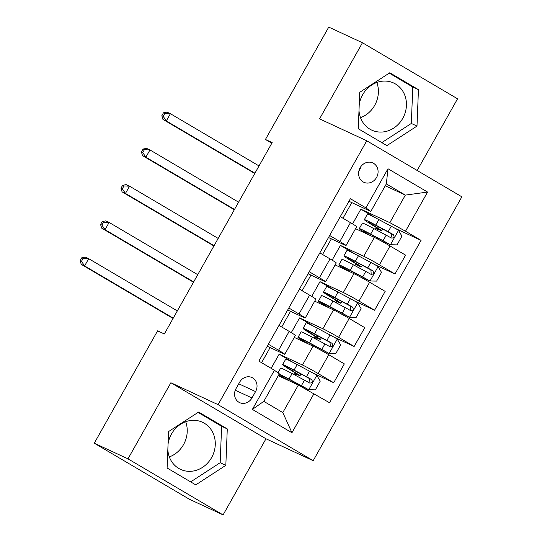 <?xml version="1.0" encoding="UTF-8"?>
<svg xmlns="http://www.w3.org/2000/svg" width="542" height="542" viewBox="0 0 542 542"><rect width="100%" height="100%" fill="white"/><g stroke="black" fill="none" stroke-linecap="round" stroke-linejoin="round"><path stroke-width="0.81" d="M358.994 110.487A25.982 23.252 114.9 0 0 371.751 130.127A25.982 23.252 114.9 0 0 402.74 118.38A25.982 23.252 114.9 0 0 393.634 83.001A25.982 23.252 114.9 0 0 362.645 94.748A25.982 23.252 114.9 0 0 359.217 104.782M360.498 117.655A25.982 23.252 114.9 0 0 374.691 105.358A25.982 23.252 114.9 0 0 376.839 82.459M360.118 167.763A10.657 9.539 114.9 0 0 363.851 182.281A10.657 9.539 114.9 0 0 376.568 177.458A10.657 9.539 114.9 0 0 372.828 162.946A10.657 9.539 114.9 0 0 360.118 167.763M358.899 170.879A10.657 9.539 114.9 0 0 359.712 169.632A10.657 9.539 114.9 0 0 360.925 166.516M168.054 444.04A25.982 23.252 -65.1 0 1 171.482 434.013A25.982 23.252 -65.1 0 1 202.471 422.259A25.982 23.252 -65.1 0 1 211.576 457.644A25.982 23.252 -65.1 0 1 180.588 469.392A25.982 23.252 -65.1 0 1 167.83 449.752M169.334 456.913A25.982 23.252 114.9 0 0 183.528 444.623A25.982 23.252 114.9 0 0 185.676 421.717M417.164 170.486L457.556 98.8L362.456 42.75L328.743 27.1L265.431 139.463L271.813 143.224M313.181 460.693L461.865 196.827L366.765 140.778L218.08 404.65L313.181 460.693L265.987 438.783L170.879 382.74L127.993 458.85L223.094 514.9L265.987 438.783M223.094 514.9L189.382 499.25L94.281 443.2L127.993 458.85M94.281 443.2L157.593 330.837L164.334 333.967L272.172 142.593L265.431 139.463M251.969 397.97L255.567 391.595A10.325 9.241 114.9 0 0 251.949 377.53A10.325 9.241 114.9 0 0 239.632 382.198L236.034 388.58A10.325 9.241 114.9 0 0 239.652 402.638A10.325 9.241 114.9 0 0 251.969 397.97L235.275 390.22M314.014 393.594L291.955 432.74L252.376 409.413L274.428 370.267L279.32 373.817L263.798 401.365L282.816 412.577L298.337 385.03L329.563 402.753L421.059 240.377L395.125 228.331M385.274 185.777L405.355 195.1L386.338 183.894L370.816 211.441L365.931 207.884L350.376 198.718L258.88 361.101L274.428 370.267M365.931 207.884L387.984 168.738L427.57 192.064L405.511 231.21L421.059 240.377M362.456 42.75L319.563 118.867L366.765 140.778M170.879 382.74L218.08 404.65M370.816 211.441L348.933 201.278M329.658 235.499L339.841 241.502A13.326 0.522 29.4 0 1 346.053 245.533A13.326 0.522 29.4 0 1 344.726 245.052L328.513 237.525M309.231 271.745L319.421 277.748A13.326 0.522 29.4 0 1 325.634 281.779A13.326 0.522 29.4 0 1 324.306 281.298L308.086 273.771M288.805 307.985L298.994 313.994A13.326 0.522 29.4 0 1 305.207 318.025A13.326 0.522 29.4 0 1 303.879 317.544L287.666 310.017M268.385 344.231L278.568 350.24A13.326 0.522 29.4 0 1 284.787 354.272A13.326 0.522 29.4 0 1 283.459 353.791L267.24 346.263M278.256 375.708L298.337 385.03M271.163 368.343L279.15 354.17L302.477 365.003A13.326 0.522 29.4 0 1 318.154 373.567L333.703 382.727L313.432 373.316M294.279 337.415L313.1 346.155A13.326 0.522 29.4 0 1 328.777 354.719L344.326 363.878L333.703 382.727M291.284 332.639L299.57 317.924L322.903 328.757A13.326 0.522 29.4 0 1 338.581 337.32L354.129 346.48L333.852 337.07M314.706 301.169L333.52 309.909A13.326 0.522 29.4 0 1 349.197 318.472L364.746 327.632L354.129 346.48M311.704 296.393L319.997 281.677L343.323 292.511A13.326 0.522 29.4 0 1 359 301.074L374.549 310.234L354.278 300.824M335.132 264.923L353.946 273.663A13.326 0.522 29.4 0 1 369.624 282.226L385.172 291.393L374.549 310.234M332.131 260.146L340.423 245.431L363.75 256.264A13.326 0.522 29.4 0 1 379.427 264.828L394.976 273.995L374.705 264.577M355.552 228.683L374.366 237.416A13.326 0.522 29.4 0 1 390.044 245.98L405.592 255.147L394.976 273.995M352.551 223.9L360.843 209.185L389.833 222.647L405.355 195.1L427.57 192.064M261.59 362.693L270.099 347.591M281.711 326.982L290.526 311.345M302.138 290.736L310.945 275.099M322.558 254.489L331.372 238.853M342.984 218.243L351.792 202.606M293.737 362.767L279.15 354.17M293.615 374.373L294.672 372.503M279.001 325.383L289.191 331.392A13.326 0.522 29.4 0 1 295.404 335.423L284.787 354.272M314.157 326.521L299.57 317.924M314.042 338.127L315.092 336.257M334.583 290.275L319.997 281.677M334.461 301.88L335.518 300.011M299.428 289.143L309.618 295.146A13.326 0.522 29.4 0 1 315.83 299.177L305.207 318.025M355.003 254.029L340.423 245.431M354.888 265.634L355.938 263.764M319.855 252.897L330.037 258.9A13.326 0.522 29.4 0 1 336.25 262.931L325.634 281.779M405.511 231.21L389.833 222.647M375.43 217.782L360.843 209.185M375.308 229.388L376.365 227.518M340.274 216.651L350.464 222.654A13.326 0.522 29.4 0 1 356.677 226.685L346.053 245.533M263.798 401.365L252.376 409.413M282.816 412.577L291.955 432.74M387.984 168.738L386.338 183.894M225.831 465.334L227.281 428.912L198.636 412.035L168.555 431.574L167.105 467.997L195.743 484.88L225.831 465.334L220.167 462.705L221.617 426.283L198.067 412.408M389.8 72.777L359.719 92.316L358.269 128.739L386.907 145.615L416.994 126.076L418.444 89.654L389.8 72.777M190.655 481.879L220.167 462.705M221.617 426.283L227.281 428.912M381.819 142.614L411.331 123.447L412.78 87.025L389.231 73.143M412.78 87.025L418.444 89.654M411.331 123.447L416.994 126.076M292.815 369.664L292.213 370.735L296.677 373.458A12.154 0.474 29.4 0 1 300.004 375.742A12.154 0.474 29.4 0 1 298.798 375.301L296.61 374.285A1.999 0.888 -59.5 0 0 295.126 375.179M287.748 378.648L287.145 379.718A21.152 0.827 -150.6 0 1 281.345 375.748A21.152 0.827 -150.6 0 1 290.824 380.274L308.574 389.718L315.349 389.847L320.247 381.148L316.745 375.22A8.828 0.346 -150.6 0 0 309.563 371.189L297.165 364.57A25.481 0.996 -150.6 0 0 285.742 359.122L282.639 364.637A25.481 0.996 -150.6 0 0 289.624 369.42L295.586 373.099M308.574 389.718A8.828 0.346 -150.6 0 0 301.393 385.687L288.994 379.068A25.481 0.996 -150.6 0 0 279.15 374.116M278.812 374.718A25.481 0.996 -150.6 0 0 284.557 378.411L286.081 379.339M287.145 379.718L287.904 380.186M278.005 372.862L280.681 368.113A25.481 0.996 29.4 0 1 292.097 373.56L304.496 380.179A8.828 0.346 29.4 0 1 309.584 382.998C312.436 383.106 313.093 381.947 311.542 379.515A8.828 0.346 -150.6 0 0 306.46 376.704L294.055 370.084A25.481 0.996 -150.6 0 0 282.639 364.637M292.213 370.735A21.152 0.827 29.4 0 1 286.413 366.758A21.152 0.827 29.4 0 1 295.891 371.284L309.604 378.614L309.882 382.09M294.462 372.869L295.458 373.336M177.329 310.912L88.698 258.683L84.613 265.932L81.239 264.367L173.067 318.479M173.244 318.161L84.613 265.932L81.483 261.319L83.116 258.419L81.767 257.789L80.135 260.688L81.483 261.319M81.767 257.789L85.324 257.118L88.698 258.683L83.116 258.419M80.135 260.688L81.239 264.367M313.235 333.418L312.632 334.489L317.097 337.212A12.154 0.474 29.4 0 1 320.43 339.495A12.154 0.474 29.4 0 1 319.218 339.055L317.036 338.039A1.999 0.888 -59.5 0 0 315.552 338.933M308.174 342.402L307.571 343.472A21.152 0.827 -150.6 0 1 301.772 339.502A21.152 0.827 -150.6 0 1 311.25 344.028L328.994 353.472L335.769 353.601L340.674 344.902L337.165 338.974A8.828 0.346 -150.6 0 0 329.983 334.942L317.585 328.323A25.481 0.996 -150.6 0 0 306.169 322.883L303.066 328.391A25.481 0.996 -150.6 0 0 310.044 333.174L316.013 336.853M328.994 353.472A8.828 0.346 -150.6 0 0 321.819 349.441L309.414 342.822A25.481 0.996 -150.6 0 0 297.998 337.381A25.481 0.996 -150.6 0 0 304.983 342.165L306.508 343.093M307.571 343.472L308.323 343.94M297.998 337.381L301.101 331.867A25.481 0.996 29.4 0 1 312.524 337.314L324.922 343.933A8.828 0.346 29.4 0 1 330.003 346.751C332.863 346.86 333.513 345.701 331.968 343.269A8.828 0.346 -150.6 0 0 326.88 340.457L314.482 333.838A25.481 0.996 -150.6 0 0 303.066 328.391M312.632 334.489A21.152 0.827 29.4 0 1 306.84 330.512A21.152 0.827 29.4 0 1 316.311 335.037L330.024 342.368L330.308 345.843M314.888 336.629L315.878 337.09M197.749 274.672L109.118 222.437L105.033 229.686L101.666 228.121L193.487 282.233M193.663 281.921L105.033 229.686L101.91 225.072L103.542 222.173L102.194 221.549L100.561 224.449L101.91 225.072M102.194 221.549L105.751 220.872L109.118 222.437L103.542 222.173M100.561 224.449L101.666 228.121M333.662 297.172L333.059 298.242L337.524 300.966A12.154 0.474 29.4 0 1 340.857 303.249A12.154 0.474 29.4 0 1 339.644 302.809L337.456 301.792A1.999 0.888 -59.5 0 0 335.972 302.687M328.594 306.162L327.991 307.226A21.152 0.827 -150.6 0 1 322.199 303.256A21.152 0.827 -150.6 0 1 331.67 307.781L349.421 317.226L356.196 317.355L361.094 308.655L357.591 302.727A8.828 0.346 -150.6 0 0 350.41 298.696L338.012 292.084A25.481 0.996 -150.6 0 0 326.596 286.637L323.486 292.145A25.481 0.996 -150.6 0 0 330.471 296.928L336.433 300.607M349.421 317.226A8.828 0.346 -150.6 0 0 342.239 313.195L329.841 306.582A25.481 0.996 -150.6 0 0 318.425 301.135A25.481 0.996 -150.6 0 0 325.403 305.918L326.928 306.847M327.991 307.226L328.75 307.693M318.425 301.135L321.528 295.62A25.481 0.996 29.4 0 1 332.944 301.067L345.342 307.687A8.828 0.346 29.4 0 1 350.43 310.505C353.282 310.613 353.94 309.455 352.388 307.023A8.828 0.346 -150.6 0 0 347.307 304.211L334.909 297.592A25.481 0.996 -150.6 0 0 323.486 292.145M333.059 298.242A21.152 0.827 29.4 0 1 327.26 294.272A21.152 0.827 29.4 0 1 336.738 298.791L350.45 306.122L350.735 309.597M335.308 300.383L336.304 300.844M218.175 238.426L129.545 186.191L125.459 193.44L122.085 191.875L213.914 245.987M214.09 245.675L125.459 193.44L122.329 188.826L123.962 185.926L122.614 185.303L120.981 188.203L122.329 188.826M122.614 185.303L126.171 184.626L129.545 186.191L123.962 185.926M120.981 188.203L122.085 191.875M354.082 260.926L353.479 261.996L357.944 264.72A12.154 0.474 29.4 0 1 361.277 267.003A12.154 0.474 29.4 0 1 360.064 266.562L357.883 265.553A1.999 0.888 -59.5 0 0 356.399 266.44M349.021 269.916L348.418 270.986A21.152 0.827 -150.6 0 1 342.619 267.01A21.152 0.827 -150.6 0 1 352.097 271.535L369.84 280.98L376.615 281.108L381.521 272.409L378.011 266.481A8.828 0.346 -150.6 0 0 370.836 262.457L358.431 255.838A25.481 0.996 -150.6 0 0 347.016 250.39L343.913 255.899A25.481 0.996 -150.6 0 0 350.898 260.682L356.86 264.361M369.84 280.98A8.828 0.346 -150.6 0 0 362.666 276.955L350.261 270.336A25.481 0.996 -150.6 0 0 338.845 264.889A25.481 0.996 -150.6 0 0 345.83 269.672L347.354 270.6M348.418 270.986L349.17 271.447M338.845 264.889L341.948 259.374A25.481 0.996 29.4 0 1 353.37 264.821L365.769 271.44A8.828 0.346 29.4 0 1 370.857 274.259C373.709 274.367 374.359 273.209 372.815 270.776A8.828 0.346 -150.6 0 0 367.727 267.965L355.328 261.346A25.481 0.996 -150.6 0 0 343.913 255.899M353.479 261.996A21.152 0.827 29.4 0 1 347.686 258.026A21.152 0.827 29.4 0 1 357.158 262.545L370.877 269.875L371.155 273.351M355.735 264.137L356.724 264.598M238.595 202.18L149.965 149.944L145.879 157.194L142.512 155.629L234.334 209.74M234.51 209.429L145.879 157.194L142.756 152.58L144.389 149.68L143.041 149.057L141.408 151.956L142.756 152.58M143.041 149.057L146.597 148.379L149.965 149.944L144.389 149.68M141.408 151.956L142.512 155.629M374.508 224.679L373.905 225.75L378.37 228.473A12.154 0.474 29.4 0 1 381.703 230.757A12.154 0.474 29.4 0 1 380.491 230.316L378.302 229.307A1.999 0.888 -59.5 0 0 376.826 230.194M369.441 233.67L368.838 234.74A21.152 0.827 -150.6 0 1 363.045 230.763A21.152 0.827 -150.6 0 1 372.517 235.289L390.267 244.733L397.042 244.869L401.94 236.17L398.438 230.235A8.828 0.346 -150.6 0 0 391.256 226.21L378.858 219.591A25.481 0.996 -150.6 0 0 367.442 214.144L364.332 219.652A25.481 0.996 -150.6 0 0 371.317 224.435L377.286 228.114M390.267 244.733A8.828 0.346 -150.6 0 0 383.086 240.709L370.687 234.09A25.481 0.996 -150.6 0 0 359.271 228.643A25.481 0.996 -150.6 0 0 366.25 233.426L367.774 234.354M368.838 234.74L369.597 235.201M359.271 228.643L362.374 223.135A25.481 0.996 29.4 0 1 373.79 228.575L386.189 235.194A8.828 0.346 29.4 0 1 391.277 238.013C394.129 238.121 394.786 236.962 393.235 234.53A8.828 0.346 -150.6 0 0 388.153 231.719L375.755 225.099A25.481 0.996 -150.6 0 0 364.332 219.652M373.905 225.75A21.152 0.827 29.4 0 1 368.106 221.78A21.152 0.827 29.4 0 1 377.584 226.299L391.297 233.629L391.581 237.105M376.155 227.891L377.151 228.351M259.022 165.933L170.391 113.698L166.306 120.947L162.932 119.382L254.76 173.494M254.936 173.183L166.306 120.947L163.176 116.334L164.815 113.434L163.467 112.811L161.828 115.71L163.176 116.334M163.467 112.811L167.017 112.133L170.391 113.698L164.815 113.434M161.828 115.71L162.932 119.382M313.1 346.155L302.477 365.003M333.52 309.909L322.903 328.757M353.946 273.663L343.323 292.511M374.366 237.416L363.75 256.264M328.777 354.719L318.154 373.567M289.191 331.392L278.568 350.24M309.618 295.146L298.994 313.994M349.197 318.472L338.581 337.32M330.037 258.9L319.421 277.748M369.624 282.226L359 301.074M350.464 222.654L339.841 241.502M390.044 245.98L379.427 264.828M238.737 383.783L255.567 391.595M294.401 372.984L296.61 374.285M308.744 389.725L316.833 375.369M294.055 370.084L297.165 364.57M297.436 372.11L296.677 373.458M292.375 381.094L291.853 382.015M288.994 379.068L292.097 373.56M306.46 376.704L309.563 371.189M301.393 385.687L304.496 380.179M309.604 378.614L311.542 379.515M314.821 336.738L317.036 338.039M329.163 353.479L337.253 339.123M314.482 333.838L317.585 328.323M317.863 335.864L317.097 337.212M312.795 344.847L312.273 345.769M309.414 342.822L312.524 337.314M326.88 340.457L329.983 334.942M321.819 349.441L324.922 343.933M330.024 342.368L331.968 343.269M335.247 300.492L337.456 301.792M349.59 317.233L357.679 302.876M334.909 297.592L338.012 292.084M338.283 299.618L337.524 300.966M333.222 308.601L332.7 309.523M329.841 306.582L332.944 301.067M347.307 304.211L350.41 298.696M342.239 313.195L345.342 307.687M350.45 306.122L352.388 307.023M355.667 264.245L357.883 265.553M370.01 280.986L378.099 266.63M355.328 261.346L358.431 255.838M358.709 263.371L357.944 264.72M353.641 272.362L353.127 273.283M350.261 270.336L353.37 264.821M367.727 267.965L370.836 262.457M362.666 276.955L365.769 271.44M370.877 269.875L372.815 270.776M376.094 227.999L378.302 229.307M390.436 244.74L398.526 230.384M375.755 225.099L378.858 219.591M379.129 227.125L378.37 228.473M374.068 236.116L373.546 237.037M370.687 234.09L373.79 228.575M388.153 231.719L391.256 226.21M383.086 240.709L386.189 235.194M391.297 233.629L393.235 234.53M300.004 375.742L300.986 374M295.512 383.716L295.925 382.991M320.43 339.495L321.413 337.754M315.891 347.544L316.345 346.745M340.857 303.249L341.833 301.508M336.318 311.298L336.772 310.498M361.277 267.003L362.259 265.262M356.744 275.051L357.192 274.252M381.703 230.757L382.679 229.022M377.164 238.812L377.618 238.006"/></g></svg>
